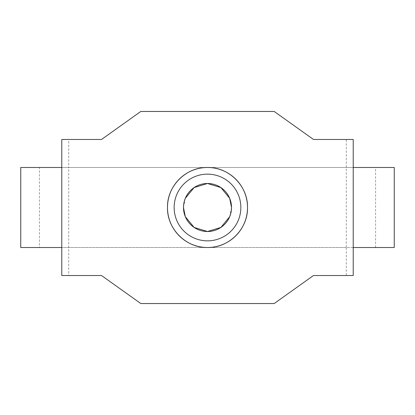 <?xml version="1.0" encoding="UTF-8"?>
<svg xmlns="http://www.w3.org/2000/svg" width="415" height="415" viewBox="0 0 415 415"><rect width="100%" height="100%" fill="white"/><g stroke="black" fill="none" stroke-linecap="round" stroke-linejoin="round"><path stroke-width="0.31" stroke-dasharray="2.08 1.56" d="M39.425 167.484L375.575 167.484L39.425 167.484L39.425 247.516L375.575 247.516L39.425 247.516M375.575 247.516L375.575 167.484M229.682 216.692L231.513 207.5M185.318 198.308L183.487 207.5M353.222 275.529L346.281 275.529L346.281 247.516L61.778 247.516M346.281 275.529L313.47 275.529L274.196 303.541L140.804 303.541L101.53 275.529L68.719 275.529L68.719 167.484L61.778 167.484M20.75 247.516L394.25 247.516M20.75 167.484L394.25 167.484M240.85 207.5A33.35 33.35 0 0 0 207.5 174.15A33.35 33.35 0 0 0 174.15 207.5A33.35 33.35 0 0 0 207.5 240.85A33.35 33.35 0 0 0 240.85 207.5M68.719 275.529L61.778 275.529M61.778 139.471L101.53 139.471L140.804 111.459L274.196 111.459L313.47 139.471L353.222 139.471M353.222 167.484L68.719 167.484L68.719 139.471M353.222 247.516L346.281 247.516L346.281 139.471"/><path stroke-width="0.62" d="M183.487 207.5A24.013 24.013 0 0 1 207.5 183.487A24.013 24.013 0 0 1 231.513 207.5A24.013 24.013 0 0 1 207.5 231.513A24.013 24.013 0 0 1 183.487 207.5L185.318 216.692L194.101 227.425L207.5 231.513L220.899 227.425L229.682 216.692M231.513 207.5L229.682 198.308L220.899 187.575L207.5 183.487L194.101 187.575L185.318 198.308M61.778 167.484L20.75 167.484L20.75 247.516L61.778 247.516M353.222 247.516L394.25 247.516L394.25 167.484L353.222 167.484M240.85 207.5A33.35 33.35 0 0 0 207.5 174.15A33.35 33.35 0 0 0 174.15 207.5A33.35 33.35 0 0 0 207.5 240.85A33.35 33.35 0 0 0 240.85 207.5M167.484 207.5C166.96 186.086 186.081 166.96 207.5 167.484C228.919 166.96 248.04 186.086 247.516 207.5A40.016 40.016 0 0 0 207.5 167.484A40.016 40.016 0 0 0 167.484 207.5A40.016 40.016 0 0 0 207.5 247.516A40.016 40.016 0 0 0 247.516 207.5C248.04 228.914 228.919 248.04 207.5 247.516C186.081 248.04 166.96 228.914 167.484 207.5M274.196 303.541L313.47 275.529L353.222 275.529L353.222 139.471L313.47 139.471L274.196 111.459L140.804 111.459L101.53 139.471L61.778 139.471L61.778 275.529L101.53 275.529L140.804 303.541L274.196 303.541"/></g></svg>
